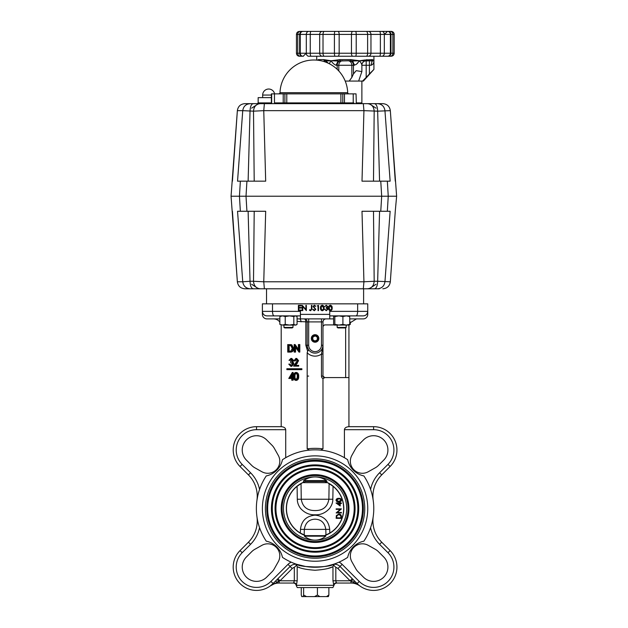 <?xml version="1.0" encoding="UTF-8"?>
<svg xmlns="http://www.w3.org/2000/svg" width="628" height="628" viewBox="0 0 628 628"><rect width="100%" height="100%" fill="white"/><g stroke="black" fill="none" stroke-linecap="round" stroke-linejoin="round"><path stroke-width="0.94" d="M326.481 480.601C323.004 478.191 319.197 476.966 315.068 476.935C310.946 476.966 307.139 478.191 303.662 480.601L303.418 481.456L303.662 480.601L326.481 480.601L326.725 481.456L305.459 481.456A28.747 28.747 0 0 0 302.594 482.649L301.573 483.332A28.598 28.598 0 0 0 305.035 535.323L300.341 533.062L300.451 529.38C301.495 520.714 306.37 515.981 315.068 515.172C323.773 515.981 328.648 520.714 329.692 529.38L329.802 533.062L325.948 534.993L325.83 529.616C324.825 522.896 321.238 519.411 315.068 519.168C308.898 519.419 305.31 522.904 304.313 529.616L304.195 534.993M325.108 535.323L324.37 535.637L325.108 535.323A28.598 28.598 0 0 0 328.57 483.332L327.573 482.665L328.57 483.332A28.598 28.598 0 0 1 343.673 508.547M313.733 535.77L315.068 535.778M367.749 508.547A52.681 52.681 0 0 1 315.068 561.228A52.681 52.681 0 0 1 262.386 508.547A52.681 52.681 0 0 1 315.068 455.865A52.681 52.681 0 0 1 367.749 508.547M257.684 496.175L256.938 500.367A30.105 30.105 0 0 0 248.421 474.886L240.037 466.502A23.33 23.33 0 0 1 256.53 426.679L281.203 426.679C283.927 426.867 285.434 427.872 285.716 429.685L285.716 457.71C293.08 453.487 300.985 450.951 309.423 450.119A58.702 58.702 0 0 0 282.459 459.735A21.069 21.069 0 0 1 266.256 475.938A58.702 58.702 0 0 0 266.256 541.155A21.069 21.069 0 0 1 282.459 557.358A58.702 58.702 0 0 0 347.676 557.358A21.069 21.069 0 0 1 363.887 541.155A58.702 58.702 0 0 0 363.887 475.938A21.069 21.069 0 0 1 347.676 459.735A58.702 58.702 0 0 0 320.712 450.119L321.371 450.119M259.56 527.63A33.111 33.111 0 0 1 250.548 544.335L242.165 552.719A20.324 20.324 0 0 0 242.165 581.45A20.324 20.324 0 0 0 270.904 581.45L288.001 564.352L290.112 566.464L277.019 579.566L279.138 581.175L277.034 582.093A3.007 1.036 -135 0 0 275.103 581.504L277.898 578.686L280.01 580.798L270.276 585.94L273.031 583.585A23.33 23.33 0 0 1 233.2 567.084A23.33 23.33 0 0 1 240.037 550.591L248.421 542.207A30.105 30.105 0 0 0 256.938 516.726M242.235 567.084A14.303 14.303 0 0 1 246.419 556.973L251.742 551.651A14.303 14.303 0 0 1 254.85 549.296L261.868 545.355A12.042 12.042 0 0 1 278.259 561.754L274.318 568.764A14.303 14.303 0 0 1 271.963 571.873L266.641 577.195A14.303 14.303 0 0 1 242.235 567.084M266.641 439.898A14.303 14.303 0 0 0 242.235 450.009A14.303 14.303 0 0 0 246.419 460.12L251.742 465.442A14.303 14.303 0 0 0 254.85 467.797L261.868 471.738A12.042 12.042 0 0 0 278.259 455.339L274.318 448.329A14.303 14.303 0 0 0 271.963 445.221L266.641 439.898M315.068 570.255C306.283 569.635 300.317 568.442 297.185 566.668L297.185 580.798L296.322 585.689A3.007 3.007 90 0 0 293.347 583.051L293.292 583.051A3.007 3.007 0 0 1 296.283 585.689L297.272 587.572L332.864 587.572L333.861 585.689L332.958 580.798L332.958 566.668C329.833 568.434 323.875 569.635 315.068 570.255M396.943 567.084A23.33 23.33 0 0 1 357.112 583.585A23.33 23.33 0 0 0 396.943 567.084A23.33 23.33 0 0 0 390.106 550.591L387.978 552.719L379.595 544.335A33.111 33.111 0 0 1 370.583 527.63M368.275 545.355A12.042 12.042 0 0 0 351.884 561.754L355.817 568.764A14.303 14.303 0 0 0 358.18 571.873L363.494 577.195A14.303 14.303 0 0 0 383.724 577.195A14.303 14.303 0 0 0 383.724 556.973L378.401 551.651A14.303 14.303 0 0 0 375.293 549.296L368.275 545.355M350.338 461.235A12.042 12.042 0 0 1 351.884 455.339L355.817 448.329A14.303 14.303 0 0 1 358.18 445.221L363.494 439.898A14.303 14.303 0 0 1 383.724 439.898A14.303 14.303 0 0 1 383.724 460.12L378.401 465.442A14.303 14.303 0 0 1 375.293 467.797L368.275 471.738A12.042 12.042 0 0 1 350.338 461.235M396.943 450.009A23.33 23.33 0 0 1 390.106 466.502L381.722 474.886A30.105 30.105 0 0 0 373.205 500.367A30.105 30.105 0 0 1 381.722 474.886A30.105 30.105 0 0 0 372.906 496.175A30.105 30.105 0 0 1 381.722 474.886L379.595 472.758L387.978 464.375A20.324 20.324 0 0 0 373.613 429.685L373.613 426.679A23.33 23.33 0 0 1 396.943 450.009M275.103 581.504L272.434 584.158M271.641 584.864L270.99 585.39M311.307 338.461A3.76 3.76 0 0 0 315.068 342.221A3.76 3.76 0 0 0 318.836 338.461A3.76 3.76 0 0 0 315.068 334.693A3.76 3.76 0 0 0 311.307 338.461M311.496 338.115A3.595 3.595 0 0 1 315.413 334.881A3.595 3.595 0 0 1 318.647 338.798A3.595 3.595 0 0 1 314.73 342.032A3.595 3.595 0 0 1 311.496 338.115M317.666 338.704A2.606 2.606 0 0 0 317.446 337.377L317.321 338.673L317.446 337.377L315.319 335.862L312.948 336.946L312.697 339.544L314.824 341.051L317.195 339.968L317.321 338.673L317.195 339.968A2.606 2.606 0 0 0 317.666 338.704M315.068 510.564C322.965 510.643 327.573 506.835 328.891 499.142L329.103 483.631L333.052 486.308L332.832 499.244C332.887 502.353 331.772 505.454 329.488 508.547C325.39 512.958 320.586 515.031 315.068 514.779C309.557 515.031 304.753 512.95 300.655 508.547C298.402 505.532 297.279 502.439 297.311 499.244L297.091 486.308L301.032 483.631L301.252 499.142C302.515 506.804 307.123 510.619 315.068 510.564M305.035 535.323A28.598 28.598 0 0 1 301.573 483.332L302.594 482.649L327.573 482.665A28.739 28.739 0 0 1 324.668 535.637L325.594 535.637L325.736 536.179L304.407 536.179L304.549 535.637L325.594 535.637M327.549 482.649A28.747 28.747 0 0 0 324.676 481.456L327.039 481.401M346.68 508.547A31.612 31.612 0 0 0 315.068 476.935A31.612 31.612 0 0 0 283.464 508.547A31.612 31.612 0 0 0 315.068 540.159A31.612 31.612 0 0 0 346.68 508.547M281.203 508.547A33.865 33.865 0 0 0 315.068 542.411A33.865 33.865 0 0 0 348.94 508.547A33.865 33.865 0 0 0 315.068 474.682A33.865 33.865 0 0 0 281.203 508.547M282.074 508.547A33.001 33.001 0 0 0 315.068 541.548A33.001 33.001 0 0 0 348.069 508.547A33.001 33.001 0 0 0 315.068 475.545A33.001 33.001 0 0 0 282.074 508.547M354.208 508.547A39.132 39.132 0 0 0 315.068 469.414A39.132 39.132 0 0 0 275.935 508.547A39.132 39.132 0 0 0 315.068 547.679A39.132 39.132 0 0 0 354.208 508.547M355.071 508.547A40.004 40.004 0 0 0 315.068 468.543A40.004 40.004 0 0 0 275.064 508.547A40.004 40.004 0 0 0 315.068 548.55A40.004 40.004 0 0 0 355.071 508.547M271.422 508.547A43.654 43.654 0 0 0 315.068 552.2A43.654 43.654 0 0 0 358.721 508.547A43.654 43.654 0 0 0 315.068 464.893A43.654 43.654 0 0 0 271.422 508.547M272.293 508.547A42.782 42.782 0 0 0 315.068 551.329A42.782 42.782 0 0 0 357.85 508.547A42.782 42.782 0 0 0 315.068 465.764A42.782 42.782 0 0 0 272.293 508.547M362.482 508.547A47.414 47.414 0 0 0 315.068 461.133A47.414 47.414 0 0 0 267.654 508.547A47.414 47.414 0 0 0 315.068 555.961A47.414 47.414 0 0 0 362.482 508.547M363.353 508.547A48.285 48.285 0 0 0 315.068 460.261A48.285 48.285 0 0 0 266.79 508.547A48.285 48.285 0 0 0 315.068 556.832A48.285 48.285 0 0 0 363.353 508.547M364.742 508.547A49.675 49.675 0 0 0 315.068 458.872A49.675 49.675 0 0 0 265.401 508.547A49.675 49.675 0 0 0 315.068 558.221A49.675 49.675 0 0 0 364.742 508.547M304.407 536.179C307.602 538.793 311.158 540.119 315.068 540.159C318.985 540.119 322.541 538.793 325.736 536.179M296.283 585.689L296.612 585.312A3.007 2.543 18.2 0 0 293.661 582.729L294.32 580.806M318.278 535.715L321.253 535.637M340.737 515.753L338.845 514.489L336.836 515.878L336.687 517.865L340.871 517.865L340.737 515.753L339.889 514.732M338.775 501.458L341.004 500.147L340.101 499.017L338.775 498.82L336.545 500.147L338.775 501.458L341.004 500.147M338.845 514.489L336.836 515.878M339.654 503.483L337.369 503.483L339.654 505.053L339.654 503.483M341.412 516.711L341.412 518.343L336.145 518.343L336.333 515.604L338.845 514.018C340.541 514.12 341.397 515.015 341.412 516.711M341.546 500.163C341.192 501.489 340.274 502.078 338.782 501.929C337.283 502.086 336.357 501.497 336.011 500.163C336.357 498.82 337.275 498.216 338.782 498.349C340.282 498.216 341.2 498.82 341.546 500.163M340.195 505.98L336.011 503.004L339.654 503.004L339.654 502.4L340.195 502.4L340.195 503.004L341.412 503.004L341.412 503.483L340.195 503.483L340.195 505.98M341.412 512.464L341.412 512.935L336.145 512.935L340.29 509.355L336.145 509.355L336.145 508.884L341.412 508.884L337.275 512.464L341.412 512.464M300.451 529.38L329.692 529.38M317.195 339.968L314.824 341.051L312.697 339.544L312.948 336.946L315.319 335.862L317.446 337.377A2.606 2.606 0 0 0 312.948 336.946A2.606 2.606 0 0 0 314.824 341.051A2.606 2.606 0 0 0 317.195 339.968M322.25 310.208L323.381 309.306L323.585 307.979L322.25 305.75L320.947 307.979L322.25 310.208M330.359 310.208L331.49 309.306L331.686 307.979L330.359 305.75L329.048 307.979L330.359 310.208M298.386 310.617L298.386 305.341L301.361 305.341L301.361 305.883L298.865 305.883L298.865 307.508L301.361 307.508L301.361 308.05L298.865 308.05L298.865 310.075L301.361 310.075L301.361 310.617L298.386 310.617M302.782 310.617L302.304 310.617L302.304 305.341L305.883 309.494L305.883 305.341L306.362 305.341L306.362 310.617L302.782 306.48L302.782 310.617M311.425 308.85L311.425 305.341L311.896 305.341L311.896 308.905L310.672 310.75L309.4 310.138L309.675 309.737L310.695 310.208L311.425 308.85M314.306 310.75L312.705 309.596L313.152 309.329L314.306 310.208L315.342 309.314L313.042 306.44L314.345 305.208L315.743 306.103L315.319 306.425L314.29 305.75L313.521 306.417L315.813 309.321L314.306 310.75M317.234 305.883L318.514 305.341L318.514 310.617L318.043 310.617L318.043 305.883L317.234 305.883M322.235 310.75C320.908 310.397 320.319 309.478 320.476 307.979C320.319 306.488 320.908 305.561 322.235 305.208C323.577 305.553 324.181 306.48 324.056 307.979C324.189 309.478 323.577 310.405 322.235 310.75M326.301 305.75L324.731 306.558L326.301 305.208L327.84 306.582L327.219 307.665L328.106 309.047L326.285 310.75L324.527 309.196L326.293 310.208L327.635 309.094L326.011 307.979L327.361 306.574L326.301 305.75M330.344 310.75C329.017 310.397 328.428 309.478 328.577 307.979C328.42 306.488 329.009 305.561 330.344 305.208C331.686 305.553 332.291 306.48 332.157 307.979C332.291 309.478 331.686 310.405 330.344 310.75M279.86 318.891L266.908 318.891A4.514 4.514 0 0 1 262.386 314.377L262.386 303.842L367.749 303.842L367.749 311.362C367.427 314.173 365.92 315.672 363.235 315.884L329.731 315.884M356.013 315.884C356.994 315.672 357.536 314.173 357.646 311.362L329.731 311.362L329.731 318.891L300.412 318.891L300.412 311.362L272.497 311.362C272.607 314.173 273.149 315.672 274.122 315.884L266.908 315.884C264.223 315.672 262.716 314.173 262.386 311.362L272.497 311.362L272.497 303.842M349.741 318.891L363.235 318.891A4.514 4.514 0 0 0 367.749 314.377L367.749 311.362L357.646 311.362L357.646 303.842M326.497 596.6L328.389 596.6L328.876 595.022L326.497 596.6L319.809 596.6L317.423 595.022L314.55 596.6L301.754 596.6L301.267 595.022L301.267 587.572M319.809 596.6L314.55 596.6M306.488 596.6L303.614 595.022L303.128 596.6M271.045 315.884L266.908 315.884A4.514 4.514 0 0 1 266.476 315.86M266.052 315.798A4.514 4.514 0 0 1 265.22 315.554M264.451 315.154A4.514 4.514 0 0 1 263.187 313.929M262.755 313.144A4.514 4.514 0 0 1 262.48 312.273M300.412 315.884L274.122 315.884M359.098 315.884L363.235 315.884A4.514 4.514 0 0 0 363.667 315.86M367.663 312.273A4.514 4.514 0 0 1 364.091 315.798M367.749 314.377L367.749 311.362M289.131 345.345L289.131 351.319M291.745 375.874L290.717 377.679L291.745 377.679L291.745 374.414L289.877 377.679L291.745 377.679M296.542 373.244C295.333 373.699 294.815 374.759 294.987 376.423C294.815 378.095 295.333 379.155 296.542 379.61M328.876 595.022L328.876 587.572M317.423 595.022L317.423 587.572M303.614 595.022L303.614 587.572M358.494 584.856L359.868 585.94A15.048 15.048 0 0 0 351.005 583.051L336.796 583.051L351.005 583.051A15.048 15.048 0 0 1 359.868 585.94L357.819 584.566M333.861 585.689C334.198 584.064 335.195 583.184 336.851 583.051L336.796 583.051A3.007 3.007 -90 0 0 333.821 585.689M279.138 581.175L279.138 583.051L293.347 583.051L279.138 583.051A15.048 15.048 0 0 0 270.276 585.94L272.301 584.582M333.617 318.891L325.987 318.891A3.007 3.007 0 0 0 322.973 321.905A3.007 3.007 0 0 1 325.987 318.891C324.166 319.087 323.161 320.084 322.973 321.905L322.973 376.086L324.778 377.593L322.973 378.7A3.007 3.007 0 0 1 321.465 376.086L322.973 376.086A1.507 1.507 0 0 0 324.48 377.593L324.605 377.593M300.412 318.891L299.336 318.891L300.412 318.891M298.214 318.891L297.696 318.891M307.508 347.519L308.686 349.89A7.905 7.905 0 0 1 307.171 345.235L305.828 345.235L305.828 321.905A3.007 1.672 -90 0 0 304.156 318.891A3.007 3.007 0 0 1 307.171 321.905L297.068 321.387M321.465 376.086L321.465 354.074L322.973 354.074L322.973 345.235A7.905 7.905 0 0 1 308.686 349.89A7.905 7.905 0 0 1 307.171 345.235L307.171 321.905L308.678 321.905L308.678 345.235A6.398 6.398 0 0 0 315.068 351.633A6.398 6.398 0 0 0 321.465 345.235L321.465 321.905L308.678 321.905L308.678 318.891M288.291 345.337L288.291 351.319L290.803 351.131L292.31 348.422L290.662 345.549L288.731 345.337M288.291 351.319L289.013 351.319M295.702 379.61L297.052 378.315L297.287 376.423C297.429 374.767 296.903 373.707 295.702 373.244C294.501 373.699 293.983 374.759 294.155 376.423C293.983 378.095 294.501 379.155 295.702 379.61M322.973 326.419L324.48 324.911L333.947 324.911M348.94 325.061L348.94 426.679L373.613 426.679M350.338 322.046L349.741 323.028L356.461 318.891M335.878 581.387L336.482 582.729A3.007 2.543 -18.2 0 0 333.531 585.312L296.612 585.312M358.455 584.825L357.112 583.585A3.007 1.625 135 0 0 355.731 583.373L353.109 582.093A3.007 1.036 135 0 1 355.032 581.504L353.124 579.566L351.005 581.175L353.109 582.093L350.134 580.798L352.245 578.686L353.124 579.566L340.031 566.464L342.142 564.352L359.24 581.45A20.324 20.324 0 0 0 393.929 567.084A20.324 20.324 0 0 0 387.978 552.719M355.032 581.504L357.74 584.189M358.407 584.786L358.8 585.108M358.635 584.974L359.836 585.916M359.773 585.869L359.31 585.516M270.904 581.45L273.117 583.49M242.165 552.719L240.037 550.591A23.33 23.33 0 0 0 247.605 588.64A23.33 23.33 0 0 0 273.031 583.585A3.007 1.625 -135 0 1 274.412 583.373M286.863 368.746L286.863 369.641L301.04 369.641L301.04 368.746L286.863 368.746M308.678 345.235L307.171 345.235L307.39 347.072M307.171 448.863A60.21 60.21 0 0 1 322.973 448.863L320.712 450.119A58.702 58.702 0 0 0 309.423 450.119L307.171 448.863L307.171 352.755A10.912 10.912 0 0 0 321.465 354.074L322.973 345.235L321.465 345.235M281.203 326.293A7.528 7.528 0 0 1 281.203 326.419L281.203 426.679M297.068 318.891L299.336 318.891A3.007 1.672 -90 0 1 301 321.905M290.505 352.088L287.734 352.088L287.734 344.568L290.984 344.835L292.868 348.422C292.75 350.848 291.682 352.065 289.673 352.088L290.505 352.088C292.522 352.065 293.59 350.848 293.708 348.422L292.868 348.422M294.713 352.088L294.155 352.088L294.155 344.568L298.41 350.487L298.41 344.568L298.975 344.568L298.975 352.088L294.713 346.185L294.713 352.088L295.553 352.088L295.553 347.378M290.89 359.192L289.013 360.354L290.882 358.423L292.711 360.378L291.981 361.924L293.033 363.902L290.866 366.336L288.778 364.114L290.874 365.559L292.467 363.965L290.544 362.38L290.544 361.602L292.146 360.37L290.89 359.192M295.843 359.192L293.833 360.927L295.874 358.423L297.766 360.66L294.932 365.37L297.845 365.37L297.845 366.14L293.59 366.14L297.209 360.715L295.843 359.192M288.778 378.449L292.31 372.467L292.31 377.679L293.033 377.679L293.033 378.449L292.31 378.449L292.31 380.191L291.745 380.191L291.745 378.449L288.778 378.449M295.686 380.38C294.108 379.877 293.409 378.566 293.59 376.431C293.409 374.288 294.108 372.969 295.686 372.467C297.279 372.961 298.002 374.28 297.845 376.431C298.002 378.574 297.279 379.893 295.686 380.38L296.518 380.38C298.119 379.893 298.842 378.574 298.685 376.431L297.845 376.431M345.651 377.593L345.651 327.753M297.185 566.668L296.126 564.282L296.51 565.137L294.32 567.382A4.561 4.561 0 0 0 292.224 568.576L280.01 580.798L294.32 580.798L294.32 567.382M298.316 567.115L299.501 567.555M328.491 568.261L330.289 567.681M330.595 567.571L331.812 567.123M331.843 567.115L332.958 566.668L333.633 565.137L335.815 567.382L335.815 580.798L350.134 580.798L337.919 568.576L340.031 566.464A7.552 7.552 0 0 0 334.018 564.282L333.633 565.137M301.04 369.641L301.872 369.641L301.872 368.746L301.04 368.746M308.686 349.89L307.649 351.264L305.828 345.235M307.171 352.755L307.649 351.264M279.86 321.905L279.696 321.905C278.212 319.982 276.202 318.977 273.675 318.891M281.085 325.061L281.203 326.419M290.984 344.835L291.816 344.835L293.708 348.422M289.83 344.568L291.816 344.835M298.975 352.088L299.807 352.088L299.807 344.568L298.975 344.568M294.273 344.568L295.105 344.568L298.41 349.294M289.83 365.151L291.706 365.559M289.335 364.114L290.175 364.114L290.662 365.151M290.866 366.336L291.698 366.336L293.865 363.902L293.033 363.902M292.656 362.568L293.488 362.568L293.865 363.902M291.981 361.924L293.488 362.568M292.711 360.378L293.543 360.378L292.813 361.924M290.882 358.423L291.714 358.423L293.543 360.378M289.579 360.354L290.411 360.354L291.722 359.192M297.845 366.14L298.685 366.14L298.685 365.37L297.845 365.37M297.766 360.66L298.598 360.66L295.764 365.37M295.874 358.423L296.706 358.423L298.598 360.66M294.399 360.927L295.231 360.927L296.683 359.192M291.745 378.449L289.61 378.449M292.31 380.191L293.143 380.191L293.143 378.449M293.033 378.449L293.778 378.449M293.033 377.679L293.653 377.679M292.31 372.467L293.143 372.467L293.143 377.679M295.686 372.467L296.518 372.467C298.119 372.961 298.842 374.28 298.685 376.431M324.778 377.593L348.94 377.593M379.595 544.335L381.722 542.207A30.105 30.105 0 0 1 373.205 516.726A30.105 30.105 0 0 0 372.906 520.918A30.105 30.105 0 0 1 373.205 516.726A30.105 30.105 0 0 0 381.722 542.207A30.105 30.105 0 0 1 372.906 520.918A30.105 30.105 0 0 0 381.722 542.207L390.106 550.591M373.613 429.685L344.419 429.685C344.709 427.872 346.216 426.867 348.94 426.679M295.56 563.913L296.126 564.282L295.56 563.913C300.451 567.947 329.684 567.947 334.583 563.913L333.798 564.18M333.335 564.337L327.431 565.93M324.535 566.48L322.195 566.817M319.958 567.045L319.126 567.108M318.317 567.163L305.734 566.503M305.679 566.495L296.816 564.337M308.081 449.962L308.74 450.111M322.973 448.863L322.973 378.7M309.423 450.119A58.702 58.702 0 0 1 320.712 450.119C329.158 450.951 337.063 453.487 344.419 457.71L344.419 429.685M334.583 563.913L334.018 564.282M302.57 482.665A28.739 28.739 0 0 0 305.475 535.637L304.549 535.637M363.612 303.842L363.612 288.786L280.747 288.786M280.002 92.701A33.865 33.865 0 0 1 313.843 59.998A33.865 33.865 0 0 1 347.692 92.701L280.002 92.701C280.284 92.991 279.884 93.384 278.793 93.862M244.865 288.786C240.54 288.409 238.043 286.078 237.36 281.784L237.36 281.784C238.036 286.078 240.54 288.409 244.865 288.786L377.507 288.786C381.793 288.409 384.273 286.078 384.948 281.784L390.145 211.267L387.343 211.267L388.245 196.219L246.011 196.219L381.683 196.219L380.764 211.267L362.003 211.267L363.934 281.784L263.76 281.784L265.683 211.267L246.93 211.267L246.011 196.219L239.449 196.219L240.351 211.267L246.93 211.267L241.709 211.267M379.571 211.267L377.656 281.266L374.186 281.266L373.487 211.267M254.207 211.267L253.508 281.266L250.03 281.266L248.123 211.267M380.937 211.267L387.343 211.267M363.314 288.786L363.934 281.784L374.186 281.266C373.786 285.834 371.572 288.338 367.537 288.786M264.38 288.786L263.76 281.784L253.508 281.266C253.9 285.834 256.122 288.338 260.157 288.786M248.413 288.786L258.548 288.786L248.413 288.786M250.179 288.786C245.893 288.409 243.421 286.078 242.746 281.784L237.36 281.784L231.057 196.219L239.449 196.219L231.057 196.219L237.36 110.654C238.043 106.36 240.54 104.028 244.865 103.651L248.413 103.651M253.202 288.786C251.279 288.338 250.219 285.834 250.03 281.266L242.746 281.784L237.541 211.267L240.351 211.267M374.492 288.786C376.415 288.338 377.475 285.834 377.656 281.266L390.326 281.784C389.65 286.078 387.154 288.409 382.821 288.786L382.829 288.786C387.154 288.409 389.658 286.078 390.333 281.784L395.271 211.267L390.326 281.784M377.507 288.786L379.281 288.786M379.281 103.651L382.821 103.651C387.154 104.028 389.65 106.36 390.326 110.654L396.629 196.219L388.245 196.219L396.629 196.219L395.263 211.267M356.037 102.898L357.057 103.651A0.754 0.754 0 0 1 356.312 102.898L356.037 93.862L271.382 93.862L271.382 102.898L258.155 102.898L257.401 103.651L268.69 103.651M357.057 103.651L351.978 103.651L353.234 102.898L353.234 93.862M242.298 196.219L246.011 196.219L246.93 181.17L241.223 181.17M282.294 103.651L313.843 103.651M271.382 97.63L258.155 97.63L258.155 102.898M341.412 103.651L341.922 103.651L341.412 103.651A0.754 0.51 90 0 1 340.902 102.898L274.46 102.898L275.716 103.651L351.978 103.651M274.46 102.898L274.46 93.862M248.123 181.17L250.03 111.172C250.219 106.603 251.279 104.099 253.202 103.651L244.865 103.651C240.54 104.028 238.036 106.36 237.36 110.654L242.746 110.654C243.421 106.36 245.893 104.028 250.179 103.651L247.542 104.138M373.487 181.17L374.186 111.172C373.786 106.603 371.572 104.099 367.537 103.651L253.202 103.651M254.207 181.17L253.508 111.172L242.746 110.654L237.541 181.17L265.683 181.17L263.76 110.654L363.934 110.654L362.003 181.17L380.764 181.17L381.683 196.219L388.245 196.219L387.343 181.17L390.145 181.17L384.948 110.654C384.273 106.36 381.793 104.028 377.507 103.651L367.537 103.651M363.314 103.651L363.934 110.654L377.656 111.172L379.571 181.17M353.737 102.898L354.482 103.651L352.175 103.651L367.011 103.651M260.157 103.651C256.122 104.099 253.9 106.603 253.508 111.172L263.76 110.654L264.38 103.651M380.827 181.17L387.343 181.17M341.922 103.651L342.354 103.651A0.754 0.432 90 0 0 342.786 102.898L342.786 93.862M361.124 103.651L361.877 102.898L356.312 102.898L356.037 93.862M275.519 103.651L273.204 103.651M275.716 103.651L270.629 103.651L271.657 102.898L271.657 93.862M374.492 103.651C376.415 104.099 377.475 106.603 377.656 111.172L390.326 110.654C389.658 106.36 387.154 104.028 382.829 103.651L377.507 103.651M240.351 181.17L239.449 196.219M329.245 63.703L331.019 60.751C332.636 63.153 334.339 64.66 336.113 65.265L338.798 65.265L338.798 70.972M349.537 60.751A4.514 3.909 -90 0 1 352.308 62.07A4.514 3.909 -90 0 1 353.454 65.265L356.194 64.488L359.616 60.751C361.233 63.153 361.971 64.66 361.822 65.265C361.924 63.216 362.913 61.795 364.79 61.01L365.198 59.95L359.616 60.751L358.988 61.591M356.194 70.666L361.877 71.584L358.651 81.075L349.207 81.075L351.837 77.44L351.837 65.265L353.454 65.265L353.454 73.939L356.194 70.666M364.766 61.026C362.866 61.991 361.909 63.365 361.877 65.139L361.877 71.584M373.063 59.95L372.106 61.01L371.022 65.265C372.954 64.66 373.911 63.153 373.919 60.751L372.404 59.621L365.072 59.99M365.111 60.751L369.405 60.751L369.405 73.939L373.919 69.41L373.919 56.237L378.574 56.237M357.693 63.106L357.175 63.632M361.877 81.075L361.877 102.898M370.905 31.4L319.731 31.4M366.815 59.621A1.13 0.848 90 0 1 365.967 60.751L359.616 60.751L353.187 59.95L352.638 61.01L359.656 60.751M337.424 59.958L331.608 60.696M327.549 60.367L328.091 60.437M311.017 56.237L316.724 56.237L316.724 60.123M325.532 60.751L324.668 60.751A1.13 0.848 -90 0 1 323.82 59.621L318.239 59.621L317.627 60.21M373.919 69.41L363.384 81.075L362.537 81.075L366.179 77.44L366.179 65.265L371.022 65.265L372.106 61.01L373.919 60.751M369.405 73.939L366.179 77.44M389.964 56.237L387.131 56.237M311.221 56.237L389.195 56.237M390.647 56.237L388.693 56.237M387.971 31.4L381.926 31.4L387.971 31.4A3.007 3.007 0 0 1 390.985 34.407L392.893 34.407A3.007 2.496 -90 0 0 390.396 31.4L391.173 31.4A3.007 3.007 0 0 1 394.188 34.407L394.188 53.223L390.388 53.223A3.007 2.771 90 0 1 387.617 56.237M322.855 31.4L322.384 31.4A3.007 2.708 90 0 0 319.676 34.407L319.676 53.223L300.247 53.223A3.007 2.771 90 0 0 303.018 56.237L302.665 56.237A3.007 3.007 0 0 1 299.658 53.223L296.455 53.223L296.455 34.407L390.985 34.407L390.961 53.223C390.804 55.052 389.8 56.057 387.971 56.237M303.112 56.237L299.462 56.237A3.007 3.007 0 0 1 296.455 53.223M303.348 31.4L299.47 31.4C297.633 31.581 296.628 32.585 296.455 34.407M324.464 61.709L324.464 60.751L325.854 61.01L328.326 63.247M322.384 31.4L302.806 31.4M390.647 31.4L387.217 31.4M345.204 81.075L349.207 81.075M358.651 81.075L362.537 81.075M325.437 59.95L325.854 61.01L331.019 60.751L323.82 59.621M339.732 59.621L337.456 59.95L338.005 61.01L350.683 60.751L350.911 59.621L339.732 59.621L339.952 60.751M353.187 59.95L350.911 59.621M318.239 59.621A1.13 1.068 90 0 0 318.459 60.312M331.019 60.751L338.005 61.01L336.113 65.265M364.837 60.995L371.336 60.751A1.13 1.068 -90 0 0 372.404 59.621M369.405 60.751L372.106 61.01M350.683 60.751L352.638 61.01L354.522 65.265M328.358 63.263L325.901 61.034M353.454 73.939L351.837 77.44M366.014 56.237L355.432 56.237M324.629 56.237L322.855 56.237M299.996 56.237L303.426 56.237M311.676 56.237L308.717 56.237A3.007 2.402 90 0 1 306.315 53.223L306.315 34.407A3.007 2.402 90 0 1 308.717 31.4M387.617 31.4A3.007 2.771 -90 0 1 390.388 34.407L390.388 53.223L384.32 53.223A3.007 2.402 90 0 1 381.926 56.237L380.144 56.237M367.78 31.4L324.386 31.4A3.007 1.374 90 0 0 323.012 34.407L323.012 53.223L319.676 53.223A3.007 2.708 90 0 0 322.384 56.237M379.414 31.4L381.502 31.4M302.665 31.4C300.836 31.581 299.831 32.585 299.658 34.407L299.658 53.223L300.247 53.223L300.247 34.407A3.007 2.771 90 0 1 303.018 31.4L301.95 31.4M312.061 31.4L311.017 31.4M379.555 31.4A3.007 0.824 -90 0 1 380.38 34.407L380.38 53.223L384.32 53.223L384.32 34.407A3.007 2.402 -90 0 0 381.926 31.4L368.251 31.4A3.007 2.708 -90 0 1 370.96 34.407L370.96 53.223L367.623 53.223A3.007 1.374 90 0 1 366.25 56.237M378.967 31.4L391.173 31.4M310.491 31.4L320.398 31.4M348.666 325.061L350.283 324.393L349.286 325.021M350.283 322.125L350.283 324.393M346.193 327.439L345.361 327.926L337.997 327.926L337.165 327.439L346.193 327.439L346.193 325.061M292.146 327.926L284.782 327.926L283.95 327.439L292.978 327.439L292.146 327.926M333.617 316.551L334.229 315.884L333.617 316.551L333.617 324.393L334.229 325.061L334.842 324.393L338.877 325.061L342.912 324.393L342.912 316.551L338.877 315.884L334.842 316.551L334.842 324.393M333.617 324.393L334.229 325.061L346.326 325.061L342.912 324.393M334.229 315.884L334.842 316.551M342.912 316.551L346.326 315.884L349.741 316.551L349.741 324.393L346.326 325.061L349.207 325.061M349.741 324.393L349.129 325.061M349.741 316.551L349.129 315.884M279.86 316.551L282.545 315.884L285.23 316.551L285.23 324.393L282.545 325.061L279.86 324.393L279.86 316.551L280.936 315.884M285.23 324.393L289.524 325.061L282.545 325.061L279.86 324.393M289.524 325.061L293.826 324.393L295.45 325.061L297.068 324.393L295.992 325.061L289.524 325.061M285.23 316.551L289.524 315.884L293.826 316.551L293.826 324.393M293.826 316.551L295.45 315.884L297.068 316.551L297.068 324.393M295.992 315.884L297.068 316.551M250.548 544.335L248.421 542.207M357.112 583.585L359.24 581.45M387.978 464.375L390.106 466.502M242.165 464.375L240.037 466.502A23.33 23.33 0 0 1 256.53 426.679L256.53 429.685A20.324 20.324 0 0 0 242.165 464.375L250.548 472.758A33.111 33.111 0 0 1 259.56 489.463M332.832 499.244L297.311 499.244M373.205 500.367A30.105 30.105 0 0 1 372.906 496.175A30.105 30.105 0 0 0 373.205 500.367M248.421 474.886L250.548 472.758M300.412 314.377L329.731 314.377M322.973 321.905L321.465 321.905L321.465 318.891M294.155 376.423L294.987 376.423M351.005 581.175L351.005 583.051M322.973 376.086A1.507 1.507 0 0 0 324.48 377.593M335.815 580.798L332.958 580.798M297.185 580.798L294.32 580.798M337.919 568.576A4.561 4.561 0 0 0 335.815 567.382M296.126 564.282A7.552 7.552 0 0 0 290.112 566.464L292.224 568.576M307.171 376.086L308.678 376.086M296.502 363.361L297.334 363.361M285.716 429.685L256.53 429.685M370.583 489.463A33.111 33.111 0 0 1 379.595 472.758M338.955 562.17A10.535 10.535 0 0 1 342.142 564.352M288.001 564.352A10.535 10.535 0 0 1 291.188 562.17M271.382 95.048L262.669 95.048L262.669 97.63M284.9 93.862L284.9 102.898A0.754 0.432 -90 0 0 285.332 103.651L285.764 103.651M353.234 102.898L340.902 102.898L340.902 93.862M344.042 103.651A0.754 0.432 90 0 0 344.474 102.898L344.474 93.862M283.22 93.862L283.22 102.898A0.754 0.432 -90 0 0 283.652 103.651M286.274 103.651A0.754 0.51 -90 0 0 286.784 102.898L286.784 93.862M271.657 102.898L270.629 103.651M337.189 69.331L337.189 65.265A4.514 3.909 90 0 1 338.335 62.07A4.514 3.909 90 0 1 341.098 60.751M347.928 60.751A4.514 3.909 -90 0 1 350.691 62.07A4.514 3.909 -90 0 1 351.837 65.265L338.798 65.265A4.514 3.909 90 0 1 339.944 62.07A4.514 3.909 90 0 1 342.715 60.751M366.179 60.751L366.179 65.265L361.877 65.265M394.188 34.407L392.893 34.407L392.893 53.223A3.007 2.496 90 0 1 390.396 56.237M352.701 31.4A3.007 1.232 -90 0 0 351.468 34.407L351.468 53.223L334.418 53.223A3.007 0.667 90 0 0 335.093 56.237M335.093 31.4A3.007 0.667 90 0 0 334.418 34.407L334.418 53.223L323.012 53.223A3.007 1.374 90 0 0 324.386 56.237M366.25 31.4A3.007 1.374 -90 0 1 367.623 34.407L367.623 53.223L351.468 53.223A3.007 1.232 90 0 0 352.701 56.237M355.55 56.237A3.007 0.667 90 0 0 356.217 53.223L356.217 34.407A3.007 0.667 -90 0 0 355.55 31.4M300.239 31.4A3.007 2.496 90 0 0 297.751 34.407L297.751 53.223A3.007 2.496 -90 0 0 300.239 56.237M337.942 56.237A3.007 1.232 90 0 0 339.167 53.223L339.167 34.407A3.007 1.232 -90 0 0 337.942 31.4M311.08 56.237A3.007 0.824 90 0 1 310.256 53.223L310.256 34.407A3.007 0.824 90 0 1 311.08 31.4M368.251 56.237A3.007 2.708 90 0 0 370.96 53.223L380.38 53.223A3.007 0.824 90 0 1 379.555 56.237M271.508 584.974L270.276 585.94M266.531 303.842L266.531 288.786M347.692 92.701C347.386 92.968 347.786 93.36 348.893 93.862M251.655 284.272L258.548 288.786M376.039 284.272L369.138 288.786M237.36 281.784L232.423 211.267M274.593 93.862A6.021 6.021 0 0 0 262.669 95.048M376.039 108.165L369.138 103.651M251.655 108.165L258.548 103.651M237.36 110.654L232.423 181.17M390.333 110.654L395.271 181.17M394.188 53.223C394.007 55.052 393.002 56.057 391.173 56.237M384.964 33.881L387.445 31.4M305.679 53.749L303.191 56.237M325.799 60.995L324.668 60.751M337.165 325.061L337.165 327.439M292.978 325.061L292.978 327.439M283.95 325.061L283.95 327.439"/></g></svg>

